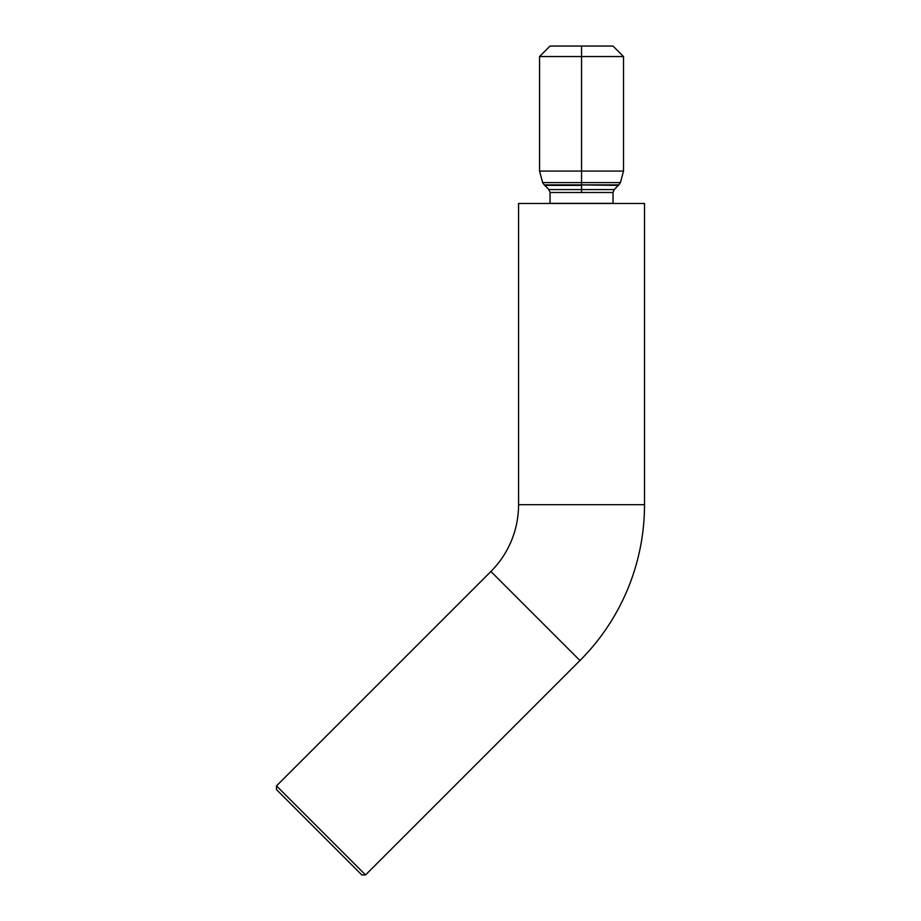 <?xml version="1.0" encoding="UTF-8"?>
<svg xmlns="http://www.w3.org/2000/svg" width="921" height="921" viewBox="0 0 921 921"><rect width="100%" height="100%" fill="white"/><g stroke="black" fill="none" stroke-linecap="round" stroke-linejoin="round"><path stroke-width="1.38" d="M644.516 504.685A220.395 220.395 0 0 1 579.954 660.53L490.905 571.481A94.46 94.46 0 0 0 518.569 504.685L644.516 504.685L644.516 203.483L518.569 203.483L518.569 504.685A94.46 94.46 0 0 1 490.905 571.481L276.484 785.889L276.484 789.608L361.826 874.95L365.545 874.95L276.484 785.889L365.545 874.95L579.954 660.53L365.545 874.95L361.826 874.95L279.731 792.854L276.484 789.608L276.484 785.889L490.905 571.481L579.954 660.53A220.395 220.395 0 0 0 644.516 504.685L518.569 504.685L518.569 203.483L644.516 203.483L644.516 504.685M613.029 192.501L581.542 192.501L581.542 185.374L544.783 185.374L548.87 189.576L614.215 189.576L618.302 185.374L581.542 184.902L618.843 184.902L544.23 184.902L581.542 184.902L581.542 56.549L539.556 56.549L539.556 171.076L581.542 171.076L539.556 171.076L542.642 182.6L581.542 182.6L542.642 182.6L544.23 184.902L618.843 184.902L620.432 182.6L581.542 182.6L620.432 182.6L623.517 171.076L581.542 171.076L623.517 171.076L623.517 56.549L613.029 46.05L581.542 46.05L581.542 56.549L623.517 56.549L581.542 56.549L581.542 192.501L550.056 192.501L550.056 203.368L613.029 203.368L613.029 192.501L550.056 192.501L548.87 189.576L614.215 189.576L613.029 192.501L613.029 203.368L550.056 203.368L550.056 192.501M613.029 46.05L550.056 46.05L581.542 46.05L581.542 56.549L539.556 56.549L550.056 46.05"/></g></svg>
